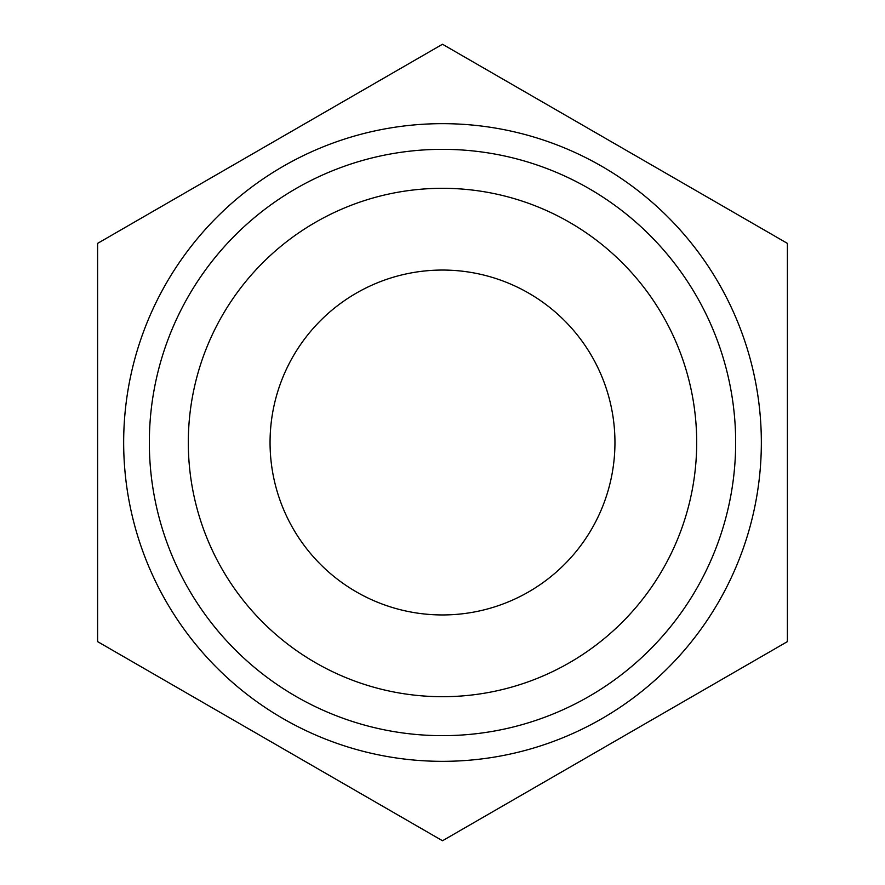<?xml version="1.0" encoding="UTF-8"?>
<svg xmlns="http://www.w3.org/2000/svg" width="885" height="885" viewBox="0 0 885 885"><rect width="100%" height="100%" fill="white"/><g stroke="black" fill="none" stroke-linecap="round" stroke-linejoin="round"><path stroke-width="1.33" d="M787.396 641.625L442.5 840.75L97.604 641.625L97.604 243.375L442.5 44.25L787.396 243.375L787.396 641.625L787.396 243.375M97.604 641.625L97.604 243.375M123.668 442.5A318.832 318.832 0 0 1 601.922 166.38A318.832 318.832 0 0 1 601.922 718.62A318.832 318.832 0 0 1 123.668 442.5M696.694 442.5A254.194 254.194 0 0 0 442.5 188.306A254.194 254.194 0 0 0 188.306 442.5A254.194 254.194 0 0 0 442.5 696.694A254.194 254.194 0 0 0 696.694 442.5M149.344 442.5A293.156 293.156 0 0 1 589.078 188.616A293.156 293.156 0 0 1 589.078 696.384A293.156 293.156 0 0 1 149.344 442.5M270.058 442.5A172.442 172.442 0 0 1 528.721 293.156A172.442 172.442 0 0 1 528.721 591.844A172.442 172.442 0 0 1 270.058 442.5"/></g></svg>
